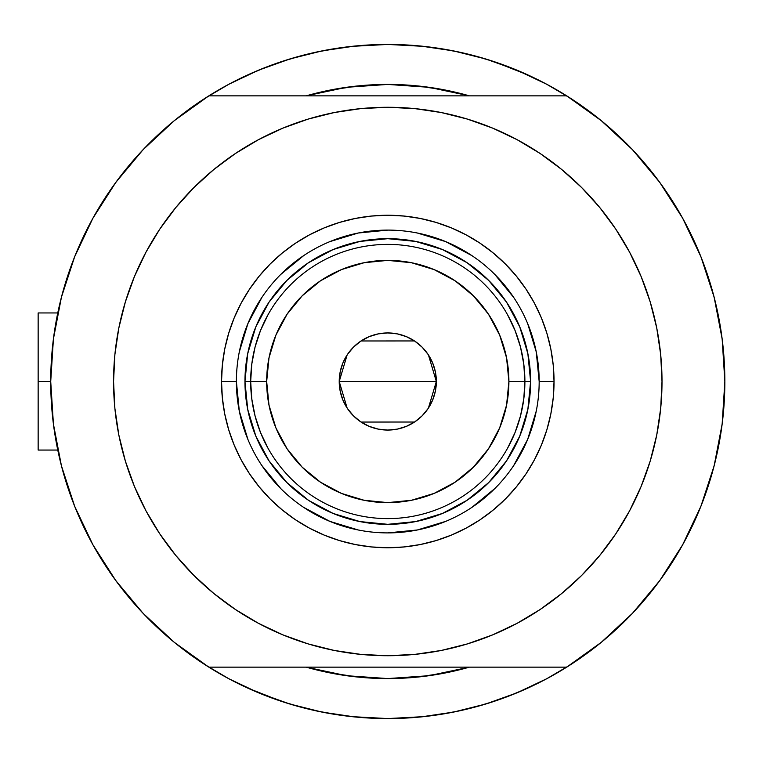 <?xml version="1.0" encoding="UTF-8"?>
<svg xmlns="http://www.w3.org/2000/svg" width="763" height="763" viewBox="0 0 763 763"><rect width="100%" height="100%" fill="white"/><g stroke="black" fill="none" stroke-linecap="round" stroke-linejoin="round"><path stroke-width="1.14" d="M50.72 381.5L38.15 381.5L38.15 450.056L38.15 381.5L50.72 381.5A337.065 337.065 0 0 1 566.718 95.852A337.065 337.065 0 0 1 387.785 718.565A337.065 337.065 0 0 1 50.72 381.5L53.41 423.99L61.431 465.802L74.66 506.27L92.886 544.744L115.823 580.624L143.091 613.318L174.269 642.312L208.852 667.148A337.065 337.065 0 0 1 208.852 95.852L174.269 120.688L143.091 149.682L115.823 182.376L92.886 218.256L74.66 256.73L61.431 297.198L53.41 339.01L50.72 381.5M715.093 300.984L714.864 300.059M716.791 308.223L715.637 303.235L716.791 308.223M714.206 297.456A337.065 337.065 0 0 0 714.206 297.446L713.777 295.806M306.182 95.852A297.074 297.074 0 0 1 469.379 95.852L445.745 90.129L416.903 85.857L387.785 84.426L358.667 85.857L329.826 90.129L306.182 95.852L346.583 87.297L387.785 84.426L428.978 87.297L469.379 95.852A297.074 297.074 0 0 0 306.182 95.852M535.884 684.287A337.065 337.065 0 0 0 546.737 678.736A337.065 337.065 0 0 1 535.884 684.287M465.592 94.793L464.629 94.536M433.098 87.898L427.366 87.077M349.33 86.925L345.792 87.411M310.169 94.746L308.929 95.079M632.479 149.682L601.301 120.688L632.479 149.682L659.747 182.376L682.675 218.256L700.911 256.73L714.139 297.198L722.16 339.01L724.85 381.5A337.065 337.065 0 0 1 566.718 667.148L601.301 642.312L632.479 613.318L659.747 580.624L682.675 544.744L700.911 506.27L714.139 465.802L722.16 423.99L724.85 381.5A337.065 337.065 0 0 0 724.43 364.752M724.43 364.724A337.065 337.065 0 0 0 723.248 348.653A337.065 337.065 0 0 0 723.238 348.567A337.065 337.065 0 0 0 720.434 327.127M720.425 327.05A337.065 337.065 0 0 0 719.356 320.88M239.687 78.713A337.065 337.065 0 0 0 228.833 84.264A337.065 337.065 0 0 1 239.687 78.713M52.933 342.94L54.488 331.228M59.724 304.103L62.881 291.762M72.17 263.168L75.394 254.918L72.17 263.168M91.865 220.106L96.434 212.009M112.457 187.059L120.02 176.768M137.741 155.471L145.723 146.935M173.954 120.945L174.746 120.296M228.89 84.235L205.381 98.055L228.89 84.235L258.791 70.091L289.94 58.951L322.024 50.911L354.747 46.057L387.785 44.435L420.823 46.057L453.546 50.911L485.63 58.951L516.77 70.091L546.68 84.235L570.19 98.055M600.815 120.296L601.616 120.945M629.847 146.935L637.83 155.471M655.551 176.768L663.114 187.059M679.137 212.009L683.705 220.106L679.137 212.009M700.176 254.918L703.4 263.168M712.68 291.762L715.847 304.103M721.083 331.228L722.637 342.94M722.637 420.06L721.083 431.772M715.847 458.897L712.68 471.238M703.4 499.832L700.176 508.082L703.4 499.832M683.705 542.894L679.137 550.991M663.114 575.941L655.551 586.232M637.83 607.529L629.847 616.065M601.616 642.055L600.815 642.704M546.68 678.765L570.19 664.945L546.68 678.765L516.77 692.909L485.63 704.049L453.546 712.089L420.823 716.943L387.785 718.565L354.747 716.943L322.024 712.089L289.94 704.049L258.791 692.909L228.89 678.765L205.381 664.945M174.746 642.704L173.954 642.055M145.723 616.065L137.741 607.529M120.02 586.232L112.457 575.941M91.875 542.894L96.434 550.991L91.865 542.894M75.394 508.082L72.17 499.832M62.881 471.238L59.724 458.897M54.488 431.772L52.933 420.06M306.182 667.148L329.826 672.871L358.667 677.143L387.785 678.574L416.903 677.143L445.745 672.871L469.379 667.148A297.074 297.074 0 0 1 306.182 667.148A297.074 297.074 0 0 0 469.379 667.148L428.978 675.703L387.785 678.574L346.583 675.703L306.182 667.148M281.471 701.359L302.997 707.73L281.471 701.359L247.479 687.978M494.1 61.641L472.574 55.27L494.1 61.641L528.082 75.022M308.929 667.921L310.169 668.254M345.792 675.589L349.33 676.075M427.366 675.923L433.098 675.102M464.629 668.464L465.745 668.169M459.202 52.084L435.253 47.792M423.646 46.352L387.785 44.435L351.924 46.352L387.785 44.435L423.646 46.352M340.317 47.792L316.359 52.084M302.997 55.27L281.471 61.641L302.997 55.27M268.013 66.429L247.479 75.022M316.359 710.916L340.317 715.208M351.924 716.648L387.785 718.565L423.646 716.648L387.785 718.565L351.924 716.648M435.253 715.208L459.202 710.916M472.574 707.73L494.1 701.359L472.574 707.73M507.557 696.571L528.082 687.978M715.637 459.755L716.8 454.748M714.406 464.762L715.093 462.006M713.777 467.194L714.206 465.535M38.15 312.944L38.15 381.5L38.15 312.944L57.759 312.944M228.833 678.736A337.065 337.065 0 0 0 239.687 684.287M539.174 381.548L539.174 381.5A151.398 151.398 0 0 0 387.785 230.102A151.398 151.398 0 0 0 236.387 381.5L221.537 381.5A166.248 166.248 0 0 1 387.785 215.252A166.248 166.248 0 0 1 554.033 381.5L539.174 381.5A151.398 151.398 0 0 1 387.785 532.898A151.398 151.398 0 0 1 236.387 381.5A151.398 151.398 0 0 1 387.785 230.102A151.398 151.398 0 0 1 539.174 381.5L536.265 351.962L527.653 323.56M313.936 117.407L334.289 112.543L308.185 119.085L282.844 128.155L258.514 139.658L235.433 153.497L213.821 169.52L193.878 187.593L175.805 207.536L159.772 229.148L145.943 252.229L134.431 276.559L125.37 301.9L118.828 328.004L114.879 354.623L113.563 381.5A274.222 274.222 0 0 1 387.785 107.278A274.222 274.222 0 0 1 662.007 381.5A274.222 274.222 0 0 1 387.785 655.722A274.222 274.222 0 0 1 113.563 381.5L114.145 363.57M566.718 95.852L208.852 95.852L566.718 95.852L601.301 120.688M143.091 613.318L174.269 642.312M208.852 667.148L566.718 667.148L208.852 667.148M159.772 229.148L170.225 214.565M217.312 166.706L235.319 153.573M334.289 112.543L360.909 108.594L334.289 112.543M387.785 107.278L414.662 108.594L387.785 107.278L360.909 108.594M419.125 109.071L441.281 112.543L414.662 108.594M445.678 113.458L461.634 117.407M543.847 156.014L560.423 168.442M608.044 218.142L615.789 229.148L599.766 207.536L581.692 187.593L561.749 169.52L540.137 153.497L517.056 139.658L492.726 128.155L467.385 119.085L441.281 112.543M461.634 645.593L441.281 650.457L467.385 643.915L492.726 634.845L517.056 623.342L540.137 609.503L561.749 593.48L581.692 575.407L599.766 555.464L615.789 533.852L629.628 510.771L641.13 486.441L650.2 461.1L656.743 434.996L660.691 408.377L662.007 381.5L661.416 399.43M615.789 533.852L605.345 548.435M558.258 596.294L540.252 609.427M441.281 650.457L414.662 654.406L441.281 650.457M387.785 655.722L360.909 654.406L387.785 655.722L414.662 654.406M356.445 653.929L334.289 650.457L360.909 654.406M329.893 649.542L313.936 645.593M231.723 606.986L215.147 594.558M167.526 544.858L159.772 533.852L175.805 555.464L193.878 575.407L213.821 593.48L235.433 609.503L258.514 623.342L282.844 634.845L308.185 643.915L334.289 650.457M662.007 381.5L660.691 354.623L656.743 328.004L650.2 301.9L641.13 276.559L629.628 252.229L615.789 229.148M113.563 381.5L114.879 408.377L118.828 434.996L125.37 461.1L134.431 486.441L145.943 510.771L159.772 533.852M236.387 381.452L236.387 381.5A151.398 151.398 0 0 0 387.785 532.898A151.398 151.398 0 0 0 539.174 381.5L554.033 381.5A166.248 166.248 0 0 1 387.785 547.748A166.248 166.248 0 0 1 221.537 381.5L222.338 365.2L224.732 349.063L228.7 333.24L234.193 317.875L241.165 303.13L249.558 289.139L259.277 276.034L270.226 263.941L282.32 252.992L295.424 243.273L309.416 234.88L324.161 227.908L339.525 222.414L355.348 218.447L371.486 216.053L387.785 215.252L404.075 216.053L420.222 218.447L436.045 222.414L451.4 227.908L466.155 234.88L480.146 243.273L493.251 252.992L505.335 263.941L516.293 276.034L526.012 289.139L534.405 303.13L541.377 317.875L546.871 333.24L550.838 349.063L553.232 365.2L554.033 381.5L553.232 397.8L550.838 413.937L546.871 429.76L541.377 445.125L534.405 459.87L526.012 473.861L516.293 486.966L505.335 499.059L493.251 510.008L480.146 519.727L466.155 528.12L451.4 535.092L436.045 540.585L420.222 544.553L404.075 546.947L387.785 547.748L371.486 546.947L355.348 544.553L339.525 540.585L324.161 535.092L309.416 528.12L295.424 519.727L282.32 510.008L270.226 499.059L259.277 486.966L249.558 473.861L241.165 459.87L234.193 445.125L228.7 429.76L224.732 413.937L222.338 397.8L221.537 381.5L236.387 381.5L239.296 411.038L247.918 439.44M344.199 87.64L351.028 86.705M424.533 86.705L434.586 88.136M431.372 675.36L424.533 676.295M351.028 676.295L340.975 674.864M255.853 436.198L257.694 440.451M308.433 500.251L286.793 482.493L269.034 460.852L255.834 436.159L247.708 409.359L244.961 381.5L247.708 353.641L255.834 326.841L269.034 302.148L286.793 280.507L308.433 262.749L333.126 249.549L359.917 241.423L387.785 238.676L415.644 241.423L442.445 249.549L467.137 262.749L488.778 280.507L506.537 302.148L519.737 326.841L527.862 353.641L530.609 381.5L527.862 409.359L519.737 436.159L506.537 460.852L488.778 482.493L467.137 500.251L442.445 513.451L415.644 521.577L387.785 524.324L359.917 521.577L333.126 513.451L308.939 500.585M442.483 513.432L446.736 511.591M506.537 460.852L506.87 460.347M519.717 326.802L517.877 322.549M467.137 262.749L466.632 262.415M333.088 249.568L328.834 251.409M269.034 302.148L268.7 302.653M261.881 465.564L280.736 488.549M303.636 507.347L329.845 521.367L358.248 529.989M387.738 532.898L417.323 529.989L445.716 521.367M471.849 507.405L494.834 488.549M513.633 465.649L527.653 439.44L536.265 411.038M513.69 297.436L494.834 274.451M471.935 255.653L445.716 241.633L417.323 233.011M387.833 230.102L358.248 233.011L329.845 241.633M303.712 255.595L280.736 274.451M261.928 297.351L247.918 323.56L239.296 351.962M515.092 432.421L507.624 448.11L515.092 432.421L520.509 415.911L523.79 398.839L524.896 381.5L508.902 381.5A121.117 121.117 0 0 1 387.785 502.617A121.117 121.117 0 0 1 266.668 381.5L250.674 381.5A137.111 137.111 0 0 0 387.785 518.611A137.111 137.111 0 0 0 524.896 381.5A137.111 137.111 0 0 1 387.785 518.611A137.111 137.111 0 0 1 250.674 381.5L244.961 381.5A142.824 142.824 0 0 0 387.785 524.324A142.824 142.824 0 0 0 530.609 381.5L524.896 381.5L523.79 364.161L520.509 347.089L515.092 330.579L507.624 314.89M428.444 354.948L436.341 381.5L435.415 390.971L432.65 400.079L428.157 408.482L422.12 415.835L414.767 421.872L406.364 426.364L397.256 429.13L387.785 430.065L378.314 429.13L369.197 426.364L360.804 421.872L353.45 415.835L347.403 408.482L342.921 400.079L340.155 390.971L339.22 381.5A48.565 48.565 0 0 1 387.785 332.935A48.565 48.565 0 0 1 436.341 381.5L339.22 381.5L347.136 354.929M347.709 354.07L352.983 347.632M353.898 346.717L360.556 341.29M361.023 340.975L414.5 340.947M415.015 341.29L421.662 346.717M422.597 347.642L427.862 354.07M260.479 330.579L267.947 314.89L260.479 330.579L255.061 347.089L251.771 364.161L250.674 381.5A137.111 137.111 0 0 1 387.785 244.389A137.111 137.111 0 0 1 524.896 381.5L530.609 381.5A142.824 142.824 0 0 1 387.785 524.324A142.824 142.824 0 0 1 244.961 381.5A142.824 142.824 0 0 1 387.785 238.676A142.824 142.824 0 0 1 530.609 381.5A142.824 142.824 0 0 0 387.785 238.676A142.824 142.824 0 0 0 244.961 381.5L250.674 381.5L251.771 398.839L255.061 415.911L260.479 432.421L267.947 448.11M308.433 262.749L333.126 249.549M506.537 302.148L519.737 326.841M467.137 500.251L442.445 513.451M269.034 460.852L255.834 436.159M251.771 364.161L250.674 381.5L251.771 398.839L255.061 415.911M523.79 398.839L524.896 381.5L523.79 364.161L520.509 347.089M508.902 381.5L506.575 357.876L499.679 335.148L488.492 314.213L473.422 295.863L455.072 280.794L434.137 269.606L411.41 262.71L387.785 260.383L364.151 262.71L341.433 269.606L320.498 280.794L302.138 295.863L287.079 314.213L275.891 335.148L268.996 357.876L266.668 381.5L268.996 405.124L275.891 427.852L287.079 448.787L302.138 467.137L320.498 482.206L341.433 493.394L364.151 500.29L387.785 502.617L411.41 500.29L434.137 493.394L455.072 482.206L473.422 467.137L488.492 448.787L499.679 427.852L506.575 405.124L508.902 381.5L524.896 381.5A137.111 137.111 0 0 0 387.785 244.389A137.111 137.111 0 0 0 250.674 381.5L266.668 381.5A121.117 121.117 0 0 1 387.785 260.383A121.117 121.117 0 0 1 508.902 381.5M347.127 408.052L339.22 381.5L340.155 372.029L342.921 362.921L347.403 354.518L353.45 347.165L360.804 341.128L369.197 336.636L378.314 333.87L387.785 332.935L397.256 333.87L406.364 336.636L414.767 341.128L422.12 347.165L428.157 354.518L432.65 362.921L435.415 372.029L436.341 381.5L428.424 408.071M387.785 381.5L436.341 381.5A48.565 48.565 0 0 1 387.785 430.065A48.565 48.565 0 0 1 339.22 381.5L387.785 381.5M427.862 408.93L422.588 415.368M421.662 416.283L415.015 421.71M414.547 422.025L361.071 422.053M360.556 421.71L353.898 416.283M352.973 415.358L347.709 408.93M57.759 450.056L38.15 450.056"/></g></svg>
